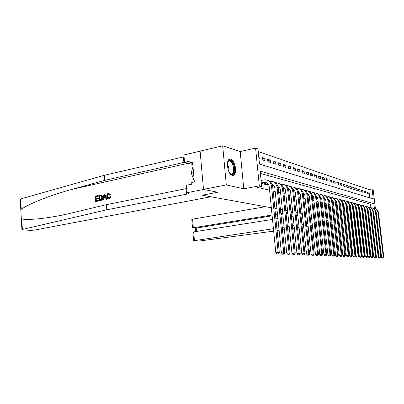 <?xml version="1.0" encoding="UTF-8"?>
<svg xmlns="http://www.w3.org/2000/svg" width="404" height="404" viewBox="0 0 404 404"><rect width="100%" height="100%" fill="white"/><g stroke="black" fill="none" stroke-linecap="round" stroke-linejoin="round"><path stroke-width="0.61" d="M230.8 159.181L230.361 159.095C225.397 158.227 227.346 174.523 232.315 175.346L232.669 175.402C237.582 176.164 235.744 160.272 230.8 159.181M369.771 197.92L368.786 189.511L372.099 188.951L373.119 189.309L375.427 208.833M200.116 151.172L183.906 154.959L184.537 162.312L189.845 161.11L189.986 162.741L192.592 162.156L194.319 181.972L191.693 182.507L191.834 184.153L186.502 185.244L187.133 192.673L203.611 189.431L217.786 192.233L203.5 189.405L200.111 151.116L222.685 145.839L226.301 184.916L243.763 188.799L259.302 185.84L255.591 148.086L257.974 148.919L259.469 164.059L373.281 198.995L372.099 188.951M243.763 188.799L240.203 151.545L222.685 145.839M240.203 151.545L255.591 148.086M368.786 189.511L258.237 151.586M371.422 217.286L371.71 217.241L371.417 214.726M357.565 219.327L358.085 219.251M360.484 218.897L360.959 218.827M363.322 218.478L363.762 218.412M366.095 218.069L366.494 218.014M368.791 217.675L369.155 217.62M203.5 189.405L226.301 184.916M258.944 158.767L259.302 158.883L259.06 156.409L258.701 156.287M262.282 159.843L264.989 160.711L264.746 158.277L262.039 157.388L262.282 159.843M267.867 161.64L270.483 162.484L270.241 160.09L267.625 159.227L267.867 161.64M273.266 163.383L275.791 164.196L275.553 161.842L273.023 161.009L273.266 163.383M278.487 165.064L280.931 165.852L280.694 163.534L278.25 162.726L278.487 165.064M283.537 166.69L285.906 167.458L285.673 165.175L283.305 164.393L283.537 166.69M288.436 168.271L290.729 169.008L290.496 166.761L288.198 166.009L288.436 168.271M293.173 169.796L295.4 170.513L295.167 168.301L292.94 167.569L293.173 169.796M297.773 171.281L299.93 171.973L299.697 169.796L297.541 169.084L297.773 171.281M302.227 172.715L304.318 173.392L304.091 171.246L302 170.554L302.227 172.715M306.55 174.109L308.585 174.765L308.358 172.649L306.323 171.978L306.55 174.109M310.752 175.462L312.721 176.099L312.499 174.013L310.524 173.361L310.752 175.462M314.827 176.775L316.741 177.396L316.519 175.336L314.605 174.705L314.827 176.775M318.786 178.053L320.65 178.654L320.428 176.624L318.564 176.013L318.786 178.053M322.639 179.295L324.447 179.876L324.225 177.876L322.417 177.28L322.639 179.295M326.381 180.502L328.139 181.068L327.922 179.093L326.159 178.518L326.381 180.502M330.023 181.674L331.734 182.224L331.517 180.28L329.805 179.714L330.023 181.674M333.563 182.815L335.229 183.35L335.017 181.431L333.351 180.881L333.563 182.815M337.012 183.926L338.633 184.451L338.421 182.552L336.8 182.022L337.012 183.926M340.37 185.007L341.951 185.517L341.739 183.648L340.158 183.128L340.37 185.007M343.642 186.062L345.183 186.562L344.971 184.714L343.43 184.204L343.642 186.062M346.829 187.092L348.329 187.577L348.122 185.749L346.622 185.254L346.829 187.092M349.935 188.092L351.399 188.562L351.192 186.764L349.728 186.279L349.935 188.092M352.965 189.067L354.394 189.526L354.187 187.749L352.758 187.279L352.965 189.067M355.919 190.021L357.313 190.471L357.111 188.713L355.717 188.254L355.919 190.021M358.803 190.951L360.161 191.39L359.959 189.653L358.601 189.203L358.803 190.951M361.615 191.86L362.944 192.284L362.741 190.567L361.413 190.132L361.615 191.86M364.363 192.743L365.66 193.162L365.458 191.466L364.166 191.036L364.363 192.743M367.044 193.607L368.312 194.016L368.115 192.339L366.847 191.92L367.044 193.607M374.407 208.535L373.836 203.692L260.171 171.155L261.676 186.416L257.08 187.284L269.579 190.228M273.129 191.067L275.195 191.552M278.674 192.37L280.618 192.829M284.032 193.632L285.86 194.066M289.214 194.854L290.93 195.258M294.218 196.036L295.834 196.415M299.066 197.177L300.586 197.536M303.757 198.283L305.182 198.617M308.303 199.354L309.641 199.667M312.701 200.389L313.959 200.687M316.973 201.394L318.15 201.672M321.114 202.369L322.215 202.631M325.129 203.318L326.164 203.56M329.033 204.237L329.997 204.464M332.82 205.131L333.724 205.343M336.502 206L337.345 206.197M340.082 206.843L340.87 207.025M343.567 207.661L344.294 207.833M346.95 208.459L347.632 208.621M350.248 209.237L350.879 209.383M353.455 209.994L354.04 210.131M356.581 210.726L357.121 210.858M359.626 211.444L360.121 211.565M362.59 212.145L363.044 212.252M365.484 212.827L365.898 212.923M368.307 213.489L368.685 213.58M371.054 214.14L371.402 214.221M370.923 207.696L370.513 204.222L260.393 173.427M261.403 183.658L261.762 183.749L261.726 183.396M264.57 182.85L264.731 184.487L267.428 185.163L267.392 184.825M272.665 186.471L272.867 186.204M304.49 194.036L304.646 194.45M308.757 194.768L309.105 195.566M312.913 195.571L313.014 196.541L313.428 196.647M316.958 196.45L317.074 197.556L317.594 197.687M320.902 197.47L321.018 198.541L321.695 198.707M324.735 198.46L324.851 199.495L325.649 199.697M324.291 197.758L325.836 200.566L331.82 255.156L334.618 254.944L328.614 200.424L329.487 200.657M328.497 199.727L328.462 199.424M332.406 201.384L333.219 201.586M336.093 202.303L336.845 202.49M335.739 200.803L337.027 203.323L342.865 255.631L345.526 255.429L339.673 203.187L340.33 203.363M343.158 204.065L343.804 204.227M342.844 202.702L343.981 205.04L349.718 255.929L352.303 255.732L346.546 204.899L347.142 205.06M346.253 203.611L347.319 205.863L353.005 256.07L355.55 255.873L349.849 205.727L350.394 205.873M338.9 220.099L338.057 219.948L338.9 220.099M334.421 219.569L335.29 219.443L334.391 219.281M331.578 218.766L330.613 218.589M327.755 218.069L326.725 217.882M323.821 217.352L322.72 217.15M319.766 216.615L318.594 216.398M315.59 215.852L314.337 215.625M311.282 215.064L309.949 214.822M306.843 214.256L305.419 213.994M302.258 213.418L300.743 213.145M297.521 212.554L295.91 212.262M290.976 211.938L292.632 211.671L290.915 211.353M287.577 210.742L285.754 210.408M282.346 209.787L280.406 209.434M276.937 208.802L274.877 208.429M271.337 207.782L202.323 195.198L210.974 196.773L34.027 230.159L30.396 230.366L22.791 229.876L21.922 229.694L22.387 229.457L106.787 209.792L186.582 194.188C188.057 193.89 188.825 193.577 188.87 193.258L187.133 192.673M365.847 215.938L366.261 216.029M368.665 216.564L369.044 216.65M371.412 217.175L371.71 217.241M365.802 215.564L366.201 215.509M368.499 215.165L368.862 215.11M371.13 214.771L371.458 214.721M373.695 214.388L373.993 214.342M373.649 213.999L373.947 213.953M261.676 186.416L259.302 185.84M217.786 192.233L202.323 195.198L217.786 192.233M348.773 218.685L348.117 218.781L348.773 218.685M345.571 219.16L344.87 219.266L345.571 219.16M342.284 219.65L341.531 219.766L342.284 219.65M355.096 219.387L354.515 219.271L355.096 219.387M351.945 218.766L351.313 218.64L351.945 218.766M370.513 204.222L373.836 203.692M258.722 156.479L259.06 156.409M366.923 192.541L368.115 192.339M364.236 191.673L365.458 191.466M361.489 190.784L362.741 190.567M358.676 189.87L359.959 189.653M355.793 188.941L357.111 188.713M352.838 187.981L354.187 187.749M349.808 187.007L351.192 186.764M346.703 186.002L348.122 185.749M343.516 184.971L344.971 184.714M340.249 183.916L341.739 183.648M336.891 182.83L338.421 182.552M333.441 181.719L335.017 181.431M329.901 180.578L331.517 180.28M326.26 179.401L327.922 179.093M322.518 178.199L324.225 177.876M318.67 176.957L320.428 176.624M314.711 175.684L316.519 175.336M310.636 174.371L312.499 174.013M306.434 173.023L308.358 172.649M302.111 171.629L304.091 171.246M297.657 170.2L299.697 169.796M293.062 168.721L295.167 168.301M288.325 167.2L290.496 166.761M283.431 165.63L285.673 165.175M278.381 164.014L280.694 163.534M273.16 162.342L275.553 161.842M267.766 160.615L270.241 160.09M262.186 158.828L264.746 158.277M261.383 183.461L266.489 182.664M261.332 182.956L264.756 182.35C267.251 182.472 268.741 183.891 269.216 186.603L275.831 252.737L278.184 252.434L271.528 186.168C270.816 182.108 268.594 179.982 264.862 179.79L261.085 180.442M277.952 253.889L277.013 254.01L278.401 253.909L277.952 253.889L278.184 252.434L279.31 252.485L272.665 186.451C272.124 182.967 270.306 180.871 267.201 180.169M279.31 252.485L278.401 253.909M277.013 254.01L275.831 252.737M98.354 200.904L95.622 201.561L98.632 200.939L98.677 200.333L98.313 200.283L98.632 200.939M96.253 200.707L96.243 199L98.409 198.551L98.359 197.93L97.874 197.864L97.919 198.48L98.409 198.551M96.182 198.218L95.96 196.723L98.283 196.233L97.874 195.566L97.919 196.182L98.283 196.233M99.152 200.738L98.773 195.374L100.753 194.991L101.561 195.253L102.369 197.314C102.495 199.031 101.914 200.071 100.636 200.429L99.152 200.738L100.914 200.47C102.257 200.116 102.904 199.086 102.858 197.379L101.904 195.299L101.076 195.016M109.186 198.824L110.979 196.692L110.524 196.627L109.186 198.824L108.6 198.834C107.474 198.723 106.863 197.904 106.767 196.379C106.681 194.718 107.262 193.667 108.514 193.238L110.257 194.465L110.701 194.531L109.984 193.531M107.363 196.253C107.388 197.415 107.823 198.061 108.661 198.197L107.848 196.324C107.686 195.092 108.03 194.289 108.883 193.92L108.53 193.864C107.631 194.223 107.242 195.016 107.363 196.253L107.848 196.324M110.257 194.465L109.671 194.753L110.125 194.824L110.701 194.531M20.857 210.757L20.205 199.238L20.665 198.935L104.328 175.296L104.687 180.376L72.028 189.365C49.975 195.339 28.916 203.818 21.25 209.312L20.892 211.413L21.23 217.438L21.796 219.003C29.33 220.311 48.041 218.407 68.589 213.716L106.419 204.661L186.779 188.501M102.737 199.995L104.015 194.263L104.681 194.122L106.732 199.172L106.106 199.303L105.505 197.738L103.722 198.112L103.363 199.869L102.737 199.995L103.641 199.904L104.181 198.172L105.565 197.884M106.106 199.303L107.004 199.207L104.681 194.122M106.419 204.661L106.787 209.792M104.328 175.296L184.062 156.787M184.532 162.272L104.687 180.376M184.537 162.312L192.799 164.509M189.986 162.741L192.703 163.443M108.661 198.197L109.913 196.571L110.524 196.627M109.671 194.753L108.53 193.864M108.923 198.788L108.6 198.834M104.176 195.869L103.853 197.45L105.282 197.152L104.394 194.814L104.378 197.344M103.363 199.869L103.641 199.904M103.722 198.112L104.181 198.172M106.732 199.172L107.004 199.207M99.692 199.995L101.505 199.238L101.783 197.425L100.934 195.657L99.404 195.869L99.692 199.995M100.636 200.429L100.914 200.47M102.369 197.314L102.858 197.379M101.561 195.253L101.904 195.299M100.066 199.919L99.768 195.92L100.641 195.632M99.404 195.869L99.768 195.92M100.243 195.693L100.606 195.743M97.919 198.48L95.753 198.935L95.879 200.788L98.313 200.283M95.753 198.935L96.243 199M97.919 196.182L95.597 196.672L95.708 198.319L97.874 197.864M95.597 196.672L95.96 196.723M95.344 201.525L94.975 196.182L97.874 195.566M265.504 206.717L192.587 219.16L193.329 227.79L196.218 228.073L196.511 231.452M287.754 212.464L285.992 212.751M282.704 213.282L280.831 213.59M277.477 214.13L275.483 214.458M272.059 215.014L193.188 227.806L196.218 228.073L272.134 215.802M282.492 229.932L284.371 229.654M287.673 229.169L289.446 228.906M292.683 228.427L294.344 228.184M297.521 227.715L299.081 227.482M302.202 227.023L303.667 226.806M306.727 226.351L308.106 226.149M311.11 225.705L312.403 225.513M315.352 225.078L316.564 224.897M319.468 224.467L320.599 224.301M323.452 223.882L324.518 223.725M327.321 223.311L328.316 223.165M331.073 222.756L332.002 222.619M334.714 222.215L335.583 222.089M338.254 221.695L339.062 221.574M273.427 228.72L193.637 240.784L199.869 240.961L273.67 231.128M277.114 230.669L279.119 230.401M345.082 221.155L345.784 221.049M348.334 220.675L348.985 220.579M351.495 220.21L352.101 220.119M354.571 219.756L355.131 219.67M306.03 214.105L305.439 214.201M302.389 214.686L300.93 214.913M297.819 215.408L296.263 215.655M293.097 216.155L291.441 216.418M288.214 216.928L286.451 217.211M283.159 217.731L281.28 218.029M277.922 218.559L275.927 218.877M272.498 219.417L193.683 231.901L194.43 240.572M331.709 219.973L330.78 220.114M328.028 220.528L327.033 220.675M324.23 221.094L323.17 221.256M320.316 221.685L319.185 221.852M316.281 222.286L315.075 222.468M312.125 222.912L310.833 223.104M307.828 223.558L306.454 223.76M303.394 224.22L301.929 224.442M298.814 224.907L297.253 225.144M294.077 225.619L292.42 225.866M289.183 226.356L287.416 226.619M284.113 227.114L282.234 227.396M278.866 227.901L276.866 228.204M341.698 221.241L342.456 221.185M193.188 227.806L192.476 227.25L191.804 219.417L192.587 219.16M292.718 212.474L291.062 212.741M287.835 213.262L286.072 213.549M282.785 214.08L280.911 214.383M277.553 214.923L275.563 215.246M193.637 240.784L192.961 232.916L193.683 231.901M195.788 228.058L196.071 228.088M266.696 184.982L268.599 184.598M265.59 182.669L265.787 184.638L268.322 184.153M265.787 184.638L265.468 184.673M272.049 184.078C273.644 184.779 274.579 186.082 274.836 187.991L281.396 252.975L283.724 252.682L277.119 187.567C276.412 183.573 274.215 181.482 270.534 181.285L269.917 181.335M283.487 254.111L282.558 254.227L283.921 254.126L283.487 254.111L283.724 252.682L284.805 252.727L278.215 187.84C277.684 184.416 275.887 182.356 272.831 181.654M284.805 252.727L283.921 254.126M282.558 254.227L281.396 252.975M272.639 186.249L274.19 185.956M272.569 185.784L273.917 185.532M277.614 185.522C279.134 186.234 280.017 187.501 280.265 189.33L286.774 253.207L289.067 252.919L282.517 188.915C281.82 184.987 279.649 182.926 276.008 182.729L275.457 182.775M288.825 254.323L287.911 254.439L289.244 254.338L288.825 254.323L289.067 252.919L290.112 252.965L283.578 189.178C283.053 185.82 281.28 183.79 278.27 183.093M290.112 252.965L289.244 254.338M287.911 254.439L286.774 253.207M278.179 187.537L279.593 187.274M278.104 187.092L279.321 186.865M282.992 186.916C284.436 187.638 285.274 188.875 285.507 190.622L291.966 253.434L294.233 253.146L287.739 190.218C287.042 186.355 284.901 184.325 281.305 184.128L280.81 184.163M293.986 254.53L293.082 254.641L294.395 254.545L293.986 254.53L294.233 253.146L295.243 253.192L288.759 190.471C288.239 187.173 286.497 185.178 283.522 184.487M295.243 253.192L294.395 254.545M293.082 254.641L291.966 253.434M283.527 188.784L284.815 188.547M283.446 188.355L284.542 188.158M288.188 188.274C289.562 189.001 290.36 190.198 290.582 191.875L296.985 253.651L299.223 253.369L292.784 191.476C292.097 187.678 289.976 185.678 286.421 185.481L285.981 185.507M298.975 254.727L298.081 254.838L299.369 254.742L298.975 254.727L299.223 253.369L300.202 253.414L293.769 191.723C293.259 188.486 291.536 186.522 288.608 185.83M300.202 253.414L299.369 254.742M298.081 254.838L296.985 253.651M227.538 162.534L227.937 161.565C229.048 159.863 230.411 159.969 232.022 161.868C236.274 167.004 234.057 178.512 229.765 173.19M230.048 173.498L231.265 174.028C234.3 174.533 234.436 165.903 231.477 162.373L229.416 160.974L227.674 162.135M232.684 175.407C235.83 174.604 235.482 165.024 232.194 161.055L229.326 159.307M192.966 166.453L191.264 173.094L194.218 180.841M193.501 172.614L191.264 173.094M288.693 189.996L289.865 189.784M288.613 189.582L289.592 189.405M293.218 189.587C294.521 190.314 295.279 191.481 295.486 193.082L301.839 253.858L304.05 253.586L297.662 192.693C296.985 188.956 294.89 186.991 291.38 186.789L290.991 186.815M303.798 254.919L302.914 255.03L304.182 254.934L303.798 254.919L304.05 253.586L304.995 253.626L298.622 192.935C298.112 189.749 296.415 187.815 293.526 187.133M304.995 253.626L304.182 254.934M302.914 255.03L301.839 253.858M293.693 191.168L294.748 190.981M293.612 190.774L294.481 190.617M298.086 190.86L300.238 194.253L306.535 254.06L308.722 253.793L302.389 193.875C301.717 190.198 299.642 188.259 296.172 188.057L295.834 188.072M308.469 255.106L307.596 255.212L308.838 255.121L308.469 255.106L308.722 253.793L309.636 253.833L303.313 194.107C302.813 190.976 301.142 189.072 298.288 188.39M309.636 253.833L308.838 255.121M307.596 255.212L306.535 254.06M298.526 192.309L299.475 192.137M298.445 191.93L299.212 191.789M302.798 192.092L304.838 195.39L311.085 254.257L313.241 253.995L306.964 195.016C306.298 191.395 304.252 189.486 300.823 189.284L300.526 189.299M312.989 255.288L312.125 255.389L313.347 255.298L312.989 255.288L313.241 253.995L314.13 254.035L307.863 195.243C307.368 192.168 305.717 190.289 302.904 189.612M314.13 254.035L313.347 255.298M312.125 255.389L311.085 254.257M303.207 193.415L304.06 193.263M303.121 193.046L303.798 192.93M307.363 193.294L309.297 196.485L315.494 254.449L317.625 254.187L311.398 196.127C310.737 192.556 308.717 190.673 305.323 190.471L305.071 190.481M317.367 255.459L316.519 255.565L317.716 255.474L317.367 255.459L317.625 254.187L318.483 254.227L312.267 196.344C311.782 193.319 310.151 191.466 307.373 190.794M318.483 254.227L317.716 255.474M316.519 255.565L315.494 254.449M307.742 194.491L308.499 194.359M307.656 194.137L308.242 194.031M311.792 194.46L313.625 197.556L319.766 254.636L321.872 254.379L315.696 197.197C315.044 193.688 313.044 191.829 309.691 191.627L309.479 191.632M321.614 255.631L320.771 255.732L321.948 255.641L321.614 255.631L321.872 254.379L322.705 254.414L316.539 197.41C316.059 194.43 314.448 192.612 311.706 191.945M322.705 254.414L321.948 255.641M320.771 255.732L319.766 254.636M312.135 195.536L312.802 195.42M312.045 195.193L312.55 195.107M316.085 195.592L317.817 198.586L323.907 254.813L325.988 254.56L319.867 198.238C319.221 194.779 317.241 192.945 313.928 192.743L313.751 192.748M325.73 255.793L324.897 255.894L326.053 255.808L325.73 255.793L325.988 254.56L326.796 254.596L320.685 198.445C320.21 195.516 318.62 193.718 315.913 193.056M326.796 254.596L326.053 255.808M324.897 255.894L323.907 254.813M316.393 196.551L316.978 196.45M316.307 196.218L316.726 196.147M320.251 196.692L321.887 199.591L327.922 254.985L329.982 254.737L323.912 199.248C323.271 195.839 321.316 194.031 318.039 193.829L317.897 193.834M329.72 255.954L328.901 256.05L330.038 255.964L329.72 255.954L329.982 254.737L330.765 254.773L324.705 199.45C324.235 196.566 322.665 194.794 319.993 194.137M330.765 254.773L330.038 255.964M328.901 256.05L327.922 254.985M320.524 197.536L321.034 197.45M320.433 197.218L320.781 197.157M333.598 256.106L332.785 256.202L333.901 256.121L333.598 256.106L333.856 254.909L327.841 200.233C327.205 196.869 325.271 195.087 322.033 194.885L321.922 194.885M327.841 200.233L328.614 200.424C328.149 197.586 326.594 195.839 323.957 195.188M334.618 254.944L333.901 256.121M332.785 256.202L331.82 255.156M324.533 198.495L324.968 198.425M324.442 198.187L324.72 198.142M328.215 198.803L329.674 201.51L335.608 255.318L337.618 255.081L331.654 201.182C331.027 197.869 329.114 196.112 325.907 195.91L325.831 195.91M337.36 256.257L336.557 256.353L337.658 256.267L337.36 256.257L337.618 255.081L338.36 255.111L332.406 201.369C331.947 198.576 330.411 196.854 327.811 196.203M338.36 255.111L337.658 256.267M336.557 256.353L335.608 255.318M328.427 199.43L328.79 199.369M325.604 199.591L325.341 199.621M332.032 199.813L333.401 202.429L339.289 255.48L341.274 255.242L335.36 202.106C334.739 198.839 332.846 197.107 329.679 196.905L329.634 196.905M341.016 256.404L340.219 256.495L341.304 256.414L341.016 256.404L341.274 255.242L341.996 255.272L336.093 202.288C335.638 199.536 334.123 197.839 331.548 197.197M341.996 255.272L341.304 256.414M340.219 256.495L339.289 255.48M332.204 200.339L332.502 200.288M329.27 200.111L329.432 200.495M329.31 200.515L329.053 200.546M344.567 256.545L343.779 256.636L344.844 256.555L344.567 256.545L344.829 255.399L338.966 203.01C338.35 199.783 336.476 198.071 333.34 197.869L333.325 197.869M338.966 203.01L339.673 203.187C339.224 200.475 337.729 198.798 335.189 198.157M345.526 255.429L344.844 256.555M343.779 256.636L342.865 255.631M332.846 200.773L333.143 201.379M332.921 201.419L332.664 201.444M339.34 201.763L340.552 204.192L346.339 255.782L348.283 255.55L342.471 203.884C341.86 200.707 340.006 199.015 336.911 198.808M348.021 256.681L347.243 256.772L348.293 256.692L348.021 256.681L348.283 255.55L348.96 255.581L343.158 204.055C342.713 201.384 341.234 199.727 338.724 199.096M348.96 255.581L348.293 256.692M347.243 256.772L346.339 255.782M336.335 201.47L336.426 202.298L336.754 202.242M336.426 202.298L336.173 202.323M351.379 256.813L350.611 256.904L351.642 256.828L351.379 256.813L351.642 255.702L345.88 204.732C345.279 201.611 343.456 199.945 340.405 199.727M345.88 204.732L346.546 204.899C346.107 202.268 344.647 200.637 342.168 200.005M352.303 255.732L351.642 256.828M350.611 256.904L349.718 255.929M342.92 202.924L343.173 203.98L343.678 203.899M339.739 202.187L339.845 203.151L340.264 203.081M354.646 256.944L353.889 257.035L354.904 256.954L354.646 256.944L354.909 255.848L349.192 205.56C348.607 202.495 346.809 200.844 343.799 200.616M349.192 205.56L349.849 205.727C349.409 203.126 347.965 201.515 345.516 200.894M355.55 255.873L354.904 256.954M353.889 257.035L353.005 256.07M349.576 204.505L350.566 206.661L356.207 256.212L358.09 255.99L352.424 206.368C351.844 203.348 350.071 201.722 347.107 201.485M357.828 257.07L357.075 257.161L358.08 257.08L357.828 257.07L358.09 255.99L358.717 256.015L353.061 206.525C352.626 203.964 351.202 202.374 348.778 201.758M358.717 256.015L358.08 257.08M357.075 257.161L356.207 256.212M346.531 204.772L347.001 204.697M352.808 205.373L353.732 207.444L359.323 256.343L361.186 256.126L355.565 207.151C354.995 204.182 353.253 202.576 350.329 202.328M360.924 257.197L360.181 257.282L361.171 257.207L361.186 256.126L361.797 256.156L356.187 207.308C355.762 204.783 354.348 203.212 351.955 202.596M361.797 256.156L361.171 257.207M360.181 257.282L359.323 256.343M350.01 205.777L350.334 205.712M349.824 205.54L350.233 205.474M355.954 206.227L356.813 208.201L362.363 256.474L364.201 256.262L358.631 207.919C358.07 204.995 356.348 203.404 353.465 203.151M363.938 257.318L363.206 257.399L364.181 257.323L364.201 256.262L364.797 256.288L359.237 208.07C358.813 205.575 357.419 204.025 355.05 203.414M364.797 256.288L364.181 257.323M363.206 257.399L362.363 256.474M353.025 206.287L353.384 206.232M359.02 207.055L359.818 208.944L365.317 256.601L367.14 256.394L361.615 208.661C361.065 205.787 359.363 204.217 356.525 203.954M366.877 257.434L366.15 257.515L367.11 257.444L367.14 256.394L367.721 256.419L362.206 208.812C361.787 206.353 360.408 204.818 358.065 204.217M367.721 256.419L367.11 257.444M366.15 257.515L365.317 256.601M356.182 207.262L356.555 207.196M356.146 207.02L356.449 206.974M362.009 207.863L362.747 209.666L368.201 256.727L370.003 256.52L364.529 209.388C363.984 206.555 362.307 205.005 359.504 204.737M369.746 257.545L369.024 257.631L369.968 257.555L370.003 256.52L370.569 256.545L365.1 209.535C364.686 207.106 363.322 205.596 361.004 204.995M370.569 256.545L369.968 257.555M369.024 257.631L368.201 256.727M359.222 207.964L359.545 207.914M359.186 207.737L359.444 207.696M364.923 208.656L365.605 210.368L371.013 256.848L372.796 256.641L367.367 210.1C366.827 207.308 365.176 205.777 362.408 205.5M372.538 257.656L371.821 257.742L372.756 257.666L372.796 256.641L373.346 256.666L367.923 210.237C367.514 207.843 366.165 206.348 363.873 205.752M373.346 256.666L372.756 257.666M371.821 257.742L371.013 256.848M362.186 208.656L362.459 208.61M367.766 209.434L368.387 211.055L373.756 256.969L375.523 256.762L370.135 210.792C369.604 208.04 367.973 206.525 365.246 206.247M375.26 257.767L374.553 257.848L375.478 257.777L375.523 256.762L376.058 256.787L370.68 210.928C370.276 208.565 368.938 207.085 366.675 206.494M376.058 256.787L375.478 257.777M374.553 257.848L373.756 256.969M370.539 210.191L371.109 211.726L376.427 257.085L378.179 256.883L372.836 211.464C372.311 208.757 370.705 207.257 368.009 206.974M377.917 257.873L377.22 257.954L378.129 257.878L378.179 256.883L378.7 256.904L373.367 211.595C372.968 209.262 371.645 207.802 369.402 207.217M378.7 256.904L378.129 257.878M377.22 257.954L376.427 257.085M373.245 210.933L373.761 212.383L379.038 257.197L380.77 257L375.473 212.125C374.957 209.454 373.367 207.974 370.71 207.681M380.512 257.974L379.821 258.055L380.714 257.984L380.77 257L381.28 257.02L375.993 212.252C375.594 209.949 374.286 208.504 372.069 207.924M381.28 257.02L380.714 257.984M379.821 258.055L379.038 257.197M375.887 211.666L376.351 213.019L381.588 257.308L383.3 257.111L378.048 212.767C377.538 210.136 375.973 208.671 373.346 208.373M383.043 258.075L382.356 258.156L383.245 258.085L383.3 257.111L383.8 257.131L378.553 212.893C378.159 210.615 376.866 209.191 374.675 208.61M383.8 257.131L383.245 258.085M382.356 258.156L381.588 257.308M264.115 182.421L265.271 182.714M271.528 186.168L272.665 186.451M72.028 189.365L188.208 163.246M186.108 188.648L186.582 194.188M183.871 162.438L183.401 156.964M20.665 198.935L21.25 209.312M21.796 219.003L22.387 229.457M192.758 164.029L191.966 164.206M277.119 187.567L278.215 187.84M282.517 188.915L283.578 189.178M287.739 190.218L288.759 190.471M292.784 191.476L293.769 191.723M227.361 164.292C228.598 166.594 229.113 169.054 228.901 171.655M228.412 170.473L227.386 165.574M297.662 192.693L298.622 192.935M302.389 193.875L303.313 194.107M306.964 195.016L307.863 195.243M311.398 196.127L312.267 196.344M315.696 197.197L316.539 197.41M319.867 198.238L320.685 198.445M323.912 199.248L324.705 199.45M331.654 201.182L332.406 201.369M335.36 202.106L336.093 202.288M342.471 203.884L343.158 204.055M352.424 206.368L353.061 206.525M355.565 207.151L356.187 207.308M358.631 207.919L359.237 208.07M361.615 208.661L362.206 208.812M364.529 209.388L365.1 209.535M367.367 210.1L367.923 210.237M370.135 210.792L370.68 210.928M372.836 211.464L373.367 211.595M375.473 212.125L375.993 212.252M378.048 212.767L378.553 212.893M264.756 182.35L265.903 182.643M21.266 218.003L21.922 229.654M109.024 193.89L108.701 193.844M195.405 228.023L195.713 231.578M227.694 162.095L227.937 161.565M228.558 161.166L229.416 160.974"/></g></svg>
